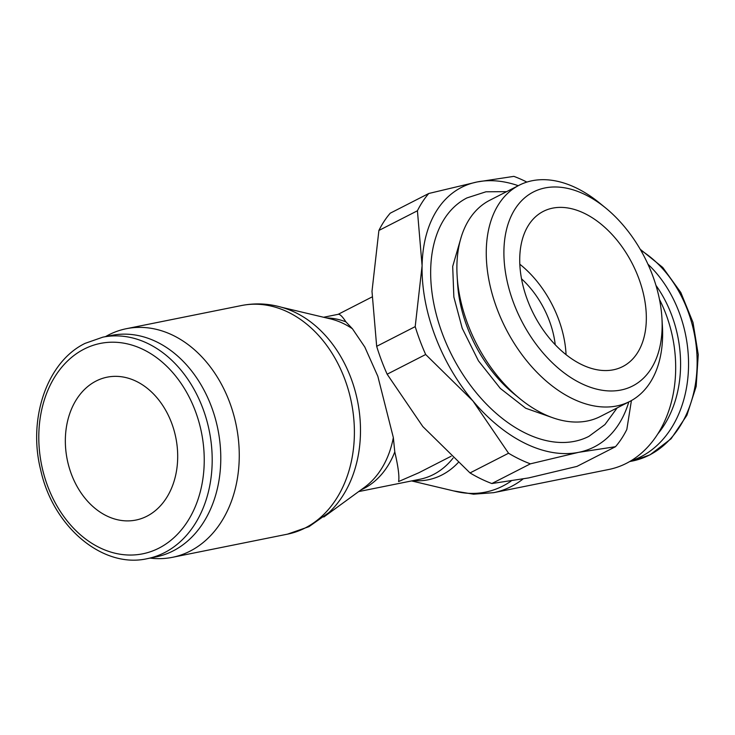<?xml version="1.0" encoding="UTF-8"?>
<svg xmlns="http://www.w3.org/2000/svg" width="735" height="735" viewBox="0 0 735 735"><rect width="100%" height="100%" fill="white"/><g stroke="black" fill="none" stroke-linecap="round" stroke-linejoin="round"><path stroke-width="1.1" d="M659.488 299.467A116.608 88.632 78.6 0 1 665.965 314.194A116.608 88.632 78.6 0 1 608.81 469.481L493.663 492.661A116.608 88.632 78.6 0 0 511.303 486.487A116.608 88.632 78.6 0 0 522.989 479.027M511.064 481.103A114.458 86.996 78.6 0 1 502.804 486.055A114.458 86.996 78.6 0 1 456.031 491.485L411.6 480.929M458.116 462.673A91.057 69.209 78.6 0 1 441.9 474.975A91.057 69.209 78.6 0 1 413.061 480.635M451.106 456.26L418.803 472.77L398.581 481.554C399.528 476.822 398.269 466.955 394.787 451.933L393.344 437.582A91.057 69.209 78.6 0 1 370.155 482.619A91.057 69.209 78.6 0 1 364.404 487.397L323.813 517.017M281.597 307.285L330.493 318.898A91.057 69.209 78.6 0 1 337.641 321.076A91.057 69.209 78.6 0 1 352.451 328.793L345.9 321.856C342.455 316.546 339.892 314.029 338.21 314.314L323.575 317.263M241.512 305.53C257.278 302.471 272.823 303.775 288.138 309.435A114.458 86.996 78.6 0 1 350.953 378.056A114.458 86.996 78.6 0 1 329.014 512.506L308.957 526.664L287.523 534.152A116.608 88.632 78.6 0 0 305.163 527.978A116.608 88.632 78.6 0 0 344.678 378.865A116.608 88.632 78.6 0 0 241.512 305.53L126.365 328.701A116.608 88.632 78.6 0 1 229.54 402.045A116.608 88.632 78.6 0 1 172.385 557.332A116.608 88.632 78.6 0 1 150.115 558.095M393.344 437.582L377.836 376.302L364.799 347.021L352.451 328.793M105.537 336.612A116.608 88.632 78.6 0 1 126.365 328.701M647.958 264.223A112.96 85.857 78.6 0 1 679.131 312.32A112.96 85.857 78.6 0 1 630.667 460.974M655.951 285.382A107.31 81.567 78.6 0 1 671.643 315.03A107.31 81.567 78.6 0 1 657.733 433.999M147.404 558.637L155.995 556.909A112.96 85.857 -101.4 0 0 211.368 406.473A112.96 85.857 -101.4 0 0 111.417 335.426L102.826 337.163A112.96 85.857 -101.4 0 1 202.777 408.201A112.96 85.857 -101.4 0 1 164.493 552.656A112.96 85.857 -101.4 0 1 147.404 558.637C102.9 568.89 53.269 527.068 40.783 470.382C27.581 418.693 47.022 361.767 85.141 343.346L102.826 337.163M628.802 401.944A145.76 92.628 -117.1 0 1 578.721 452.319A145.76 92.628 -117.1 0 1 472.899 400.915L508.556 453.238A160.331 101.889 62.9 0 0 530.385 463.84L578.721 452.319L615.489 446.705L576.957 466.403L528.621 477.925L491.853 483.538A160.331 101.889 -117.1 0 1 470.023 472.936L422.8 426.53L387.143 374.207A160.331 101.889 -117.1 0 1 381.456 360.352A160.331 101.889 -117.1 0 1 376.669 346.323L371.993 291.354L378.892 230.468A160.331 101.889 -117.1 0 1 390.239 213.187L428.771 193.489A160.331 101.889 62.9 0 0 417.425 210.77L422.092 265.739L415.202 326.625A160.331 101.889 62.9 0 0 419.988 340.663A160.331 101.889 62.9 0 0 425.675 354.509L472.899 400.915A145.76 92.628 -117.1 0 1 435.056 335.831A145.76 92.628 -117.1 0 1 422.092 265.739A145.76 92.628 -117.1 0 1 477.107 181.968A145.76 92.628 -117.1 0 1 518.267 185.698M387.143 374.207L425.675 354.509M661.932 318.126L662.391 325.844A121.431 77.166 -117.1 0 1 629.72 401.475L600.339 416.497A121.431 77.166 -117.1 0 1 519.893 398.682L513.903 393.785A108.955 69.237 -117.1 0 1 467.083 326.726A108.955 69.237 -117.1 0 1 457.583 283.609L457.124 275.882A121.431 77.166 -117.1 0 1 489.804 200.251L519.186 185.229A121.431 77.166 -117.1 0 1 599.622 203.044L605.612 207.941A108.955 69.237 -117.1 0 1 652.441 275A108.955 69.237 -117.1 0 1 661.932 318.126A108.955 69.237 -117.1 0 1 605.429 390.68A108.955 69.237 -117.1 0 1 513.618 302.939A108.955 69.237 -117.1 0 1 521.492 200.848A108.955 69.237 -117.1 0 1 605.612 207.941M519.893 398.682A121.431 77.166 -117.1 0 1 467.708 323.942A121.431 77.166 -117.1 0 1 457.124 275.882M629.72 401.475A121.431 77.166 -117.1 0 1 497.09 308.93A121.431 77.166 -117.1 0 1 519.186 185.229M617.152 407.907L604.942 424.564L588.864 436.379A133.908 85.104 -117.1 0 1 442.608 334.315A133.908 85.104 -117.1 0 1 466.973 197.908L485.964 191.789L506.608 191.66M146.917 516.209A72.875 55.391 78.6 0 1 135.901 520.068A72.875 55.391 78.6 0 1 69.026 466.991A72.875 55.391 78.6 0 1 96.11 381.033A72.875 55.391 78.6 0 1 107.135 377.174A72.875 55.391 78.6 0 1 174.011 430.251A72.875 55.391 78.6 0 1 146.917 516.209M638.559 277.793A87.162 55.391 -117.1 0 1 622.701 366.581A87.162 55.391 -117.1 0 1 527.5 300.146A87.162 55.391 -117.1 0 1 543.358 211.358A87.162 55.391 -117.1 0 1 638.559 277.793M519.829 264.233A87.162 55.391 -117.1 0 1 558.389 318.769A87.162 55.391 -117.1 0 1 566.06 354.683M521.519 278.813A72.875 46.314 -117.1 0 1 549.293 320.598A72.875 46.314 -117.1 0 1 555.237 344.77M371.938 297.013L338.155 314.323M615.489 446.705A160.331 101.889 62.9 0 0 626.836 429.433L631.411 400.575M526.885 182.087A160.331 101.889 62.9 0 0 513.875 176.363L477.107 181.968L428.771 193.489M491.853 483.538L530.385 463.84M508.556 453.238L470.023 472.936M415.202 326.625L376.669 346.323M378.892 230.468L417.425 210.77M453.072 458.089A88.907 67.574 78.6 0 1 433.402 474.544A88.907 67.574 78.6 0 1 419.951 479.248L358.662 491.586M394.787 451.933A88.907 67.574 78.6 0 1 363.761 488.564A88.907 67.574 78.6 0 1 361.023 489.859M326.423 317.933A88.907 67.574 78.6 0 1 345.9 321.856M640.81 250.313A112.96 85.857 78.6 0 1 687.721 310.593A112.96 85.857 78.6 0 1 649.437 455.048A112.96 85.857 78.6 0 1 632.348 461.029L629.638 461.571M84.112 349.097A107.31 81.567 -101.4 0 0 47.738 486.331A107.31 81.567 -101.4 0 0 158.925 548.145A107.31 81.567 -101.4 0 0 195.29 410.911A107.31 81.567 -101.4 0 0 84.112 349.097M453.578 490.897L473.579 494.196L493.663 492.661M640.222 249.284L662.759 267.466L680.83 292.539L692.995 322.426L698.25 354.619L696.164 386.463L686.876 415.312L671.083 438.777L650.034 454.836L632.348 461.029M553.501 418.013L525.718 408.247L500.314 388.42L478.448 360.848L462.232 328.325L453.853 296.986L452.696 266.419L461.139 237.322M172.385 557.332L287.523 534.152"/></g></svg>
